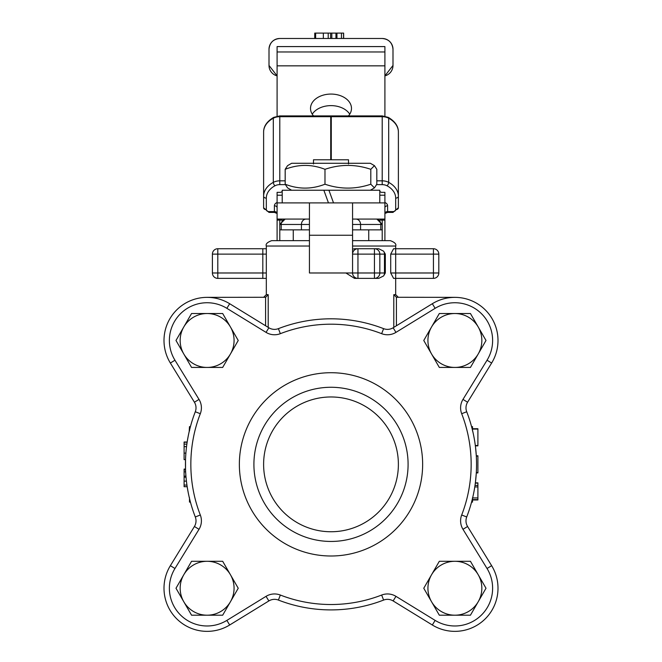 <?xml version="1.0" encoding="UTF-8"?>
<svg xmlns="http://www.w3.org/2000/svg" width="662" height="662" viewBox="0 0 662 662"><rect width="100%" height="100%" fill="white"/><g stroke="black" fill="none" stroke-linecap="round" stroke-linejoin="round"><path stroke-width="0.99" d="M379.789 202.911L379.789 190.242L282.211 190.242L282.211 202.911M291.644 163.282L370.356 163.282L374.444 165.649L370.803 169.315C355.527 164.126 340.26 164.126 324.984 169.315C311.719 164.126 298.446 164.126 285.181 169.315L287.556 165.649L291.644 163.282M291.644 190.242L287.556 187.876L285.181 184.21C298.446 189.398 311.719 189.398 324.984 184.21C340.26 189.398 355.527 189.398 370.803 184.21L374.444 187.876L376.819 184.21L376.819 169.315L374.444 165.649M370.803 169.315L370.803 184.21M324.984 169.315L324.984 184.21M285.181 169.315L285.181 184.21M348.518 163.977L348.518 159.782L313.482 159.782L313.482 163.977M328.468 202.911L323.859 190.242L328.468 202.911M328.923 190.242L333.532 202.911L328.923 190.242M277.097 206.751L277.097 219.081L277.097 202.911L309.435 202.911L309.435 272.984L352.565 272.984L352.565 202.911L309.435 202.911M352.565 202.911L384.903 202.911L384.903 195.207L379.789 195.207M431.541 574.765L439.32 561.293L454.885 561.293A26.952 26.952 0 0 0 431.541 601.717L423.763 588.245L431.541 574.765M470.442 561.293L478.229 574.765A26.952 26.952 0 0 0 454.885 561.293L470.442 561.293M486.007 588.245L478.229 601.717A26.952 26.952 0 0 0 478.229 574.765L486.007 588.245M454.885 615.197L439.32 615.197L431.541 601.717A26.952 26.952 0 0 0 478.229 601.717L470.442 615.197L454.885 615.197M183.771 574.765L191.558 561.293L207.115 561.293A26.952 26.952 0 0 0 183.771 601.717L175.993 588.245L183.771 574.765M222.68 561.293L230.459 574.765A26.952 26.952 0 0 0 207.115 561.293L222.68 561.293M238.237 588.245L230.459 601.717A26.952 26.952 0 0 0 230.459 574.765L238.237 588.245M207.115 615.197L191.558 615.197L183.771 601.717A26.952 26.952 0 0 0 230.459 601.717L222.68 615.197L207.115 615.197M431.541 326.995L439.32 313.523L454.885 313.523A26.952 26.952 0 0 0 431.541 353.955L423.763 340.475L431.541 326.995M470.442 313.523L478.229 326.995A26.952 26.952 0 0 0 454.885 313.523L470.442 313.523M486.007 340.475L478.229 353.955A26.952 26.952 0 0 0 478.229 326.995L486.007 340.475M454.885 367.427L439.32 367.427L431.541 353.955A26.952 26.952 0 0 0 478.229 353.955L470.442 367.427L454.885 367.427M183.771 326.995L191.558 313.523L207.115 313.523A26.952 26.952 0 0 0 183.771 353.955L175.993 340.475L183.771 326.995M222.68 313.523L230.459 326.995A26.952 26.952 0 0 0 207.115 313.523L222.68 313.523M238.237 340.475L230.459 353.955A26.952 26.952 0 0 0 230.459 326.995L238.237 340.475M207.115 367.427L191.558 367.427L183.771 353.955A26.952 26.952 0 0 0 230.459 353.955L222.68 367.427L207.115 367.427M277.097 202.911L277.097 192.344L280.746 192.344A10.782 7.696 0 0 1 282.211 191.566M379.789 191.566A10.782 7.696 0 0 1 381.254 192.344L384.903 192.344L384.903 195.207M263.617 132.077A24.262 17.328 0 0 1 273.315 118.225A2.698 1.134 -118.2 0 1 273.663 117.389C266.918 121.419 263.567 126.318 263.617 132.077L263.617 207.777A2.698 1.887 -0 0 0 266.314 209.664L266.314 198.12A21.565 15.4 0 0 1 274.937 185.799A8.085 5.776 0 0 1 279.786 184.64L285.372 184.64M395.686 209.664A2.698 1.887 180 0 0 398.383 207.777L398.383 196.233A2.698 1.887 180 0 1 395.686 198.12L395.686 209.664A2.698 1.928 0 0 1 392.996 211.592L387.601 211.592L387.601 212.403L384.903 213.478A2.698 1.887 0 0 1 387.601 211.592L387.601 205.816A5.387 3.848 180 0 0 384.903 202.481M277.097 207.703A2.698 1.887 0 0 0 274.399 205.816A5.387 3.848 180 0 1 277.097 202.481L277.097 204.252M331.273 116.686L382.214 116.686L382.214 115.908L331.273 115.908L331.273 159.782M398.383 143.629L398.383 132.077C398.433 126.318 395.082 121.419 388.337 117.389A2.698 1.134 -61.8 0 1 388.685 118.225L388.685 182.373A10.782 7.696 180 0 0 382.214 180.834L382.214 116.686A10.782 7.696 0 0 1 388.685 118.225A24.262 17.328 0 0 1 398.383 132.077L398.383 196.233A24.262 17.328 180 0 0 388.685 182.373A2.698 1.134 118.2 0 1 387.063 185.799A21.565 15.4 0 0 1 395.686 198.12M285.181 180.834L279.786 180.834A10.782 7.696 180 0 0 273.315 182.373L273.315 118.225A10.782 7.696 0 0 1 279.786 116.686L330.727 116.686L330.727 159.782M330.727 116.686L330.727 115.908L279.786 115.908L273.663 117.389M380.013 220.107L384.903 220.132L384.903 207.703A2.698 1.887 180 0 1 387.601 205.816M309.435 219.081L277.097 219.081L277.097 220.132L281.987 220.107M277.527 219.081A2.698 1.928 180 0 0 277.097 220.132L277.097 240.645M384.903 240.645L384.903 220.132A2.698 1.928 180 0 0 384.473 219.081M396.414 325.77L396.414 297.279L393.799 294.656L395.686 294.656L395.686 278.379L393.584 278.379L390.712 272.984L390.712 254.117L393.584 248.73L395.686 248.73L395.686 254.117L433.428 254.117L433.428 248.73L395.686 248.73L395.686 246.032C396.53 244.071 394.734 242.275 390.299 240.645L352.565 240.645M378.705 248.73L357.952 248.73A5.387 5.387 0 0 0 352.565 254.117A5.387 5.387 0 0 1 357.952 248.73L357.952 254.117L374.444 254.117L374.444 248.73L378.705 248.73L383.596 251.171L385.325 254.117L385.325 272.984L383.596 275.938L378.705 278.379L374.444 278.379L378.705 278.379M383.596 275.938A5.387 5.379 -90 0 0 384.473 272.984L379.831 272.984A5.387 5.379 90 0 1 374.444 278.379L374.444 272.984L357.952 272.984L357.952 278.379L354.493 278.379L345.928 272.984M352.565 249.036L357.952 248.73L354.493 248.73M309.435 240.645L271.701 240.645C267.266 242.275 265.47 244.071 266.314 246.032L309.435 246.032M277.097 116.173L277.097 46.58L384.903 46.58L384.903 116.173M349.751 114.187A20.489 14.341 0 0 0 331 105.622A20.489 14.341 0 0 0 312.249 114.187M352.565 219.081L384.903 219.081L384.903 202.911M384.903 46.58L384.903 51.967L277.097 51.967L277.097 46.58M313.54 115.908A20.489 14.341 180 0 1 310.511 108.411A20.489 14.341 180 0 1 331 94.07A20.489 14.341 180 0 1 351.489 108.411A20.489 14.341 180 0 1 348.46 115.908M331.273 122.751A20.489 14.341 180 0 1 330.727 122.751M315.633 38.487L315.633 33.1L343.636 33.1L343.636 38.487M343.545 38.487L343.545 33.1M341.451 38.487L341.451 33.1M336.95 38.487L336.95 33.1M330.595 38.487L330.595 33.1M328.211 38.487L328.211 33.1M314.74 38.487L314.74 33.1L315.633 33.1M279.786 38.487C273.29 39.083 269.691 42.674 269.004 49.269A10.782 10.782 0 0 1 279.786 38.487L382.214 38.487C388.71 39.083 392.309 42.674 392.996 49.269L392.996 65.447A10.782 10.782 0 0 1 384.903 75.882L392.996 65.447M269.004 65.447A10.782 10.782 0 0 0 277.097 75.882L269.004 65.447L269.004 49.269M382.214 38.487A10.782 10.782 0 0 1 392.996 49.269M309.435 229.863L279.761 229.863L279.761 224.468L281.201 224.468A5.387 4.667 -90 0 1 285.868 219.081M382.214 240.645L382.214 229.863L352.565 229.863M422.646 464.36A91.646 91.646 0 0 0 285.181 384.994A91.646 91.646 0 0 0 285.181 543.725A91.646 91.646 0 0 0 422.646 464.36M408.09 464.36A77.09 77.09 0 0 1 292.455 531.123A77.09 77.09 0 0 1 292.455 397.597A77.09 77.09 0 0 1 408.09 464.36M398.383 464.36A67.383 67.383 0 0 1 297.304 522.715A67.383 67.383 0 0 1 297.304 406.005A67.383 67.383 0 0 1 398.383 464.36M280.349 595.047L278.396 600.07A145.549 145.549 0 0 0 383.604 600.07A10.782 10.782 0 0 1 393.137 600.939L432.319 624.994A43.129 43.129 0 0 0 491.634 565.679L467.579 526.497A10.782 10.782 0 0 1 466.71 516.956A145.549 145.549 0 0 0 466.71 411.756A10.782 10.782 0 0 1 467.579 402.223L491.634 363.041A43.129 43.129 0 0 0 432.319 303.726L393.137 327.781A10.782 10.782 0 0 1 383.604 328.65A145.549 145.549 0 0 0 278.396 328.65A10.782 10.782 0 0 1 268.863 327.781L229.681 303.726A43.129 43.129 0 0 0 170.366 363.041L194.421 402.223A10.782 10.782 0 0 1 195.29 411.756A145.549 145.549 0 0 0 195.29 516.956A10.782 10.782 0 0 1 194.421 526.497L170.366 565.679A43.129 43.129 0 0 0 229.681 624.994L268.863 600.939A10.782 10.782 0 0 1 278.396 600.07A145.549 145.549 0 0 0 383.604 600.07A10.782 10.782 0 0 1 393.137 600.939L395.959 596.346A16.169 16.169 0 0 0 381.651 595.047A140.162 140.162 0 0 1 280.349 595.047A16.169 16.169 0 0 0 266.041 596.346L226.859 620.402A37.734 37.734 0 0 1 174.958 568.501L199.014 529.319A16.169 16.169 0 0 0 200.313 515.011A140.162 140.162 0 0 1 200.313 413.709A16.169 16.169 0 0 0 199.014 399.401L174.958 360.219A37.734 37.734 0 0 1 226.859 308.318L266.041 332.374A16.169 16.169 0 0 0 280.349 333.673L278.396 328.65M268.201 327.376L268.201 294.656L265.586 297.279L265.586 325.77M354.493 278.379L374.444 278.379M357.952 278.379A5.387 5.387 0 0 1 352.565 272.984L357.952 272.984L357.952 254.117L352.565 254.117A5.387 5.387 0 0 1 357.952 248.73M374.444 248.73A5.387 5.379 90 0 1 379.831 254.117L379.831 272.984L374.444 272.984L374.444 254.117L384.473 254.117L384.473 272.984L385.325 272.984M433.428 248.73A5.387 5.387 0 0 1 438.815 254.117L438.815 272.984A5.387 5.387 0 0 1 433.428 278.379L433.428 272.984L390.712 272.984M390.712 254.117L395.686 254.117L395.686 278.379L433.428 278.379M438.815 272.984L433.428 272.984L433.428 254.117L438.815 254.117M217.798 248.73L266.314 248.73L262.814 248.73L262.814 254.117L212.403 254.117A5.387 5.387 0 0 1 217.798 248.73L217.798 278.379L266.314 278.379L262.814 278.379L262.814 272.984L212.403 272.984A5.387 5.387 0 0 0 217.798 278.379M187.172 486.694L184.102 486.694L184.102 469.077L185.525 469.077L185.525 459.643L184.102 459.643L184.102 443.838M185.559 469.912L184.102 469.912M185.641 471.849L184.102 471.849M185.931 476.135L184.102 476.135M186.535 446.618L184.102 446.618M186.866 444.128L184.102 444.128L184.102 442.026L187.172 442.026M187.139 442.224L184.102 442.224M185.534 469.275L184.102 469.275M185.542 469.573L184.102 469.573M189.489 498.428L189.489 502.094L190.424 502.094M190.424 426.626L189.489 426.626L189.183 431.591M477.898 499.959L472.511 499.984L477.898 499.959L477.898 483.128L475.333 483.128M475.374 482.813L477.898 483.128M477.898 444.922L477.898 445.857L475.366 445.857M475.573 447.52L476.301 455.795L477.898 455.795L477.898 472.908L476.301 472.908M472.511 429.075L477.898 429.075L477.898 445.509L475.324 445.509M472.511 499.611L477.898 499.611M472.627 497.94L477.898 497.94M474.786 486.926L477.898 486.926M475.018 485.42L477.898 485.42M472.511 428.728L477.898 428.728L477.898 429.712M476.317 456.126L477.898 456.126M476.317 472.56L477.898 472.56M475.374 482.855L477.898 482.855M472.511 430.937L472.511 426.626L471.576 426.626M471.576 502.094L472.511 502.094L472.511 498.428M475.482 481.936L476.268 473.446M472.354 499.065L472.511 497.783M188.198 436.208L187.512 439.957M187.329 487.662L188.207 492.569M189.191 497.137L189.489 497.783M189.646 429.655L189.489 430.937M207.115 297.346L265.586 297.279M396.414 297.279L454.885 297.346M212.403 254.117L212.403 272.984M382.214 219.081L382.214 223.905M279.786 240.645L279.786 229.863M279.786 223.905L279.786 219.081M263.617 207.777L269.004 212.403L274.399 212.403L277.097 213.487A2.698 1.887 0 0 0 274.399 211.592L269.004 211.592A2.698 1.928 0 0 1 266.314 209.664M274.399 212.403L274.399 205.816M279.786 115.908L279.786 184.64M266.314 198.12A2.698 1.887 0 0 1 263.617 196.233A24.262 17.328 180 0 1 273.315 182.373A2.698 1.134 61.8 0 0 274.937 185.799M269.004 212.403L269.004 211.592M387.601 212.403L392.996 212.403L392.996 211.592M376.819 180.834L382.214 180.834L382.214 184.64A8.085 5.776 0 0 1 387.063 185.799M376.628 184.64L382.214 184.64M352.565 246.032L395.686 246.032M268.201 294.656L266.314 294.656L266.314 246.032M393.799 294.656L393.799 327.376M384.903 65.836L277.097 65.836M282.211 195.207L277.097 195.207M352.565 235.25L309.435 235.25M335.948 38.487L335.948 33.1M331.819 38.487L331.819 33.1M323.346 38.487L323.346 33.1M281.201 229.863L281.201 224.468L301.433 224.468A5.387 4.667 -90 0 1 306.101 219.081M301.433 229.863L301.433 224.468L309.435 224.468M352.565 224.468L360.567 224.468A5.387 4.667 -90 0 0 355.899 219.081M360.567 229.863L360.567 224.468L380.799 224.468A5.387 4.667 -90 0 0 376.132 219.081M380.799 229.863L380.799 224.468L382.239 224.468L376.852 219.081M435.141 620.402L432.319 624.994A43.129 43.129 0 0 0 491.634 565.679L487.042 568.501A37.734 37.734 0 0 1 435.141 620.402L395.959 596.346M462.986 529.319L467.579 526.497A10.782 10.782 0 0 1 466.71 516.956A145.549 145.549 0 0 0 466.71 411.756A10.782 10.782 0 0 1 467.579 402.223L462.986 399.401A16.169 16.169 0 0 0 461.687 413.709A140.162 140.162 0 0 1 461.687 515.011A16.169 16.169 0 0 0 462.986 529.319L487.042 568.501M487.042 360.219L491.634 363.041A43.129 43.129 0 0 0 432.319 303.726L435.141 308.318A37.734 37.734 0 0 1 487.042 360.219L462.986 399.401M395.959 332.374L393.137 327.781A10.782 10.782 0 0 1 383.604 328.65L381.651 333.673A16.169 16.169 0 0 0 395.959 332.374L435.141 308.318M268.863 327.781L266.041 332.374M229.681 303.726L226.859 308.318M170.366 363.041L174.958 360.219M194.421 402.223L199.014 399.401M195.29 411.756L200.313 413.709M195.29 516.956L200.313 515.011M194.421 526.497L199.014 529.319M170.366 565.679L174.958 568.501M229.681 624.994L226.859 620.402M268.863 600.939L266.041 596.346M383.604 600.07L381.651 595.047M466.71 516.956L461.687 515.011M466.71 411.756L461.687 413.709M280.349 333.673A140.162 140.162 0 0 1 381.651 333.673M383.596 251.171A5.387 5.379 -90 0 1 384.473 254.117L385.325 254.117M266.314 272.984L262.814 272.984L262.814 254.117L266.314 254.117M186.014 477.161L184.102 477.161M186.419 481.125L184.102 481.125M186.932 485.081L184.102 485.081M185.881 453.131L184.102 453.131M186.543 446.552L184.102 446.552M370.356 190.242L374.444 187.876M398.383 207.777L392.996 212.403M388.337 117.389L382.214 115.908M368.734 240.645L368.734 229.863M293.266 240.645L293.266 229.863M279.761 224.468L285.148 219.081M382.239 229.863L382.239 224.468M266.314 294.656L263.617 297.346M395.686 294.656L398.383 297.346"/></g></svg>
